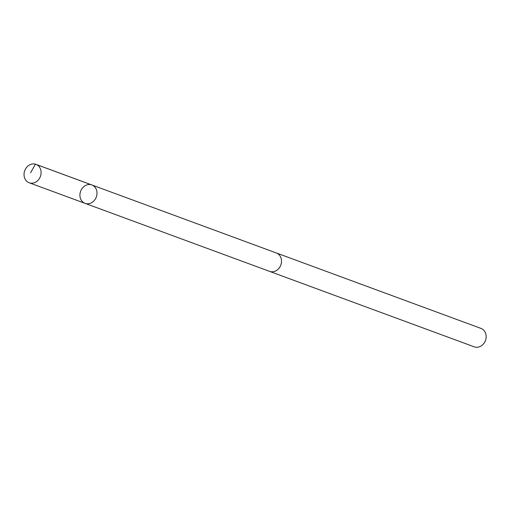 <?xml version="1.0" encoding="UTF-8"?>
<svg xmlns="http://www.w3.org/2000/svg" width="511" height="511" viewBox="0 0 511 511"><rect width="100%" height="100%" fill="white"/><g stroke="black" fill="none" stroke-linecap="round" stroke-linejoin="round"><path stroke-width="0.77" d="M276.042 252.862A9.811 8.355 110.2 0 1 276.362 252.971A9.805 8.348 110.2 0 1 279.977 255.883A9.805 8.348 110.2 0 1 279.568 267.477A9.805 8.348 110.2 0 1 269.578 271.373L85.062 203.352A9.811 8.355 -69.8 0 0 95.065 199.456A9.811 8.355 -69.8 0 0 95.474 187.856A9.811 8.355 -69.8 0 0 91.846 184.95A9.811 8.355 -69.8 0 0 80.617 191.261A9.811 8.355 -69.8 0 0 85.062 203.352A9.811 8.355 -69.8 0 0 95.065 199.456A9.811 8.355 -69.8 0 0 95.474 187.856A9.811 8.355 -69.8 0 0 91.846 184.95L35.962 164.344A9.811 8.355 110.2 0 1 39.583 167.25A9.811 8.355 110.2 0 1 39.175 178.85A9.811 8.355 110.2 0 1 29.172 182.753A9.811 8.355 110.2 0 1 25.55 179.84A9.811 8.355 110.2 0 1 25.959 168.24A9.811 8.355 110.2 0 1 35.962 164.344M91.846 184.95L276.355 252.977A9.811 8.355 110.2 0 1 280.807 265.068A9.811 8.355 110.2 0 1 269.572 271.379A9.811 8.355 110.2 0 1 269.265 271.258M276.362 252.971L481.004 328.42A9.811 8.355 110.2 0 1 485.45 340.518A9.811 8.355 110.2 0 1 474.214 346.828L269.572 271.379M91.322 184.778L35.438 164.172L30.571 172.807M85.062 203.352L29.172 182.753"/></g></svg>
